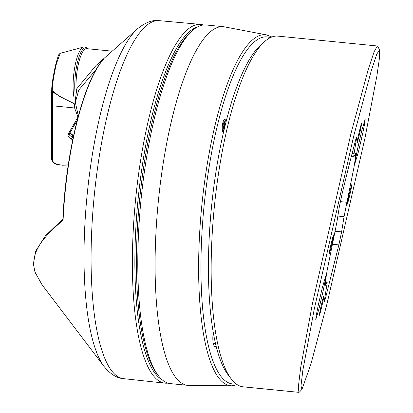 <?xml version="1.0" encoding="UTF-8"?>
<svg xmlns="http://www.w3.org/2000/svg" width="413" height="413" viewBox="0 0 413 413"><rect width="100%" height="100%" fill="white"/><g stroke="black" fill="none" stroke-linecap="round" stroke-linejoin="round"><path stroke-width="0.62" d="M216.133 345.908A12.013 3.165 -84.3 0 1 214.197 345.96A12.013 3.165 -84.3 0 1 213.511 344.473A12.013 3.165 -84.3 0 1 213.294 332.202M213.464 344.308A10.01 2.638 95.7 0 0 215.235 342.072M225.901 122.372A6.608 1.74 95.7 0 0 225.581 120.42A6.608 1.74 95.7 0 0 224.755 119.311A6.608 1.74 95.7 0 0 222.617 123.885A6.608 1.74 95.7 0 0 222.622 131.344A6.608 1.74 95.7 0 0 223.448 132.459A6.608 1.74 95.7 0 0 223.474 132.459M158.272 375.556L156.682 373.46A178.209 46.922 -84.3 0 1 146.496 351.422A178.209 46.922 -84.3 0 1 142.661 174.043A178.209 46.922 -84.3 0 1 190.507 32.25L192.479 30.51A180.213 47.449 95.7 0 0 144.091 173.899A180.213 47.449 95.7 0 0 147.968 353.27A180.213 47.449 95.7 0 0 158.272 375.556A180.213 47.449 95.7 0 0 170.486 383.641L187.786 385.355A180.213 47.449 95.7 0 0 188.911 385.417L231.724 385.799A176.366 46.437 -84.3 0 1 208.586 356.016A176.366 46.437 -84.3 0 1 208.844 154.932A176.366 46.437 -84.3 0 1 266.509 34.888L271.816 37.005M266.509 34.888L224.455 26.855A180.213 47.449 95.7 0 0 223.34 26.69L206.041 24.976A180.213 47.449 95.7 0 0 192.479 30.51M223.34 26.69A180.213 47.449 95.7 0 0 165.174 151.545A180.213 47.449 95.7 0 0 165.267 354.984A180.213 47.449 95.7 0 0 187.786 385.355M197.202 27.088A178.297 46.943 95.7 0 0 142.573 163.78A178.297 46.943 95.7 0 0 146.532 356.223A178.297 46.943 95.7 0 0 162.237 379.836M167.941 383.119A180.264 47.464 -84.3 0 1 164.983 383.145A180.264 47.464 -84.3 0 1 144.183 357.715A180.264 47.464 -84.3 0 1 141.68 153.889A180.264 47.464 -84.3 0 1 200.548 24.382A180.264 47.464 -84.3 0 1 203.444 24.986M78.011 117.189L74.304 107.179L76.875 88.63L96.079 65.419L103.353 59.369C83.622 80.514 65.801 151.984 62.864 219.355L63.091 220.088C46.168 234.92 28.337 251.398 35.322 272.786L42.049 284.779L34.935 271.909L33.391 263.804L35.724 250.996L45.435 235.813L62.879 219.009M96.497 69.017L78.831 89.962L75.331 102.285L78.331 116.001M56.56 63.21A1.203 0.568 -165.9 0 0 55.992 63.53C59.374 51.475 59.033 54.635 60.231 53.323L56.56 63.21C53.845 74.676 52.415 83.834 52.27 90.684A1.203 1.074 180 0 1 51.713 89.776L51.718 90.999A1.203 1.053 -179 0 0 52.663 92.047L52.27 90.684L59.296 96.234M51.739 89.544C51.542 85.93 53.927 71.356 55.987 63.592A1.203 0.568 -165.9 0 1 55.992 63.53C53.437 74.164 52.007 82.915 51.713 89.776M69.513 133.569L69.451 135.056L73.06 138.128M73.421 136.414L69.802 133.131M69.379 133.869L69.415 133.812A1.203 1.074 29.8 0 1 68.124 134.266L77.969 117.106M51.563 159.222A1.203 1.074 -0.1 0 0 51.532 159.454L51.501 104.51L52.425 105.78L74.469 107.963M63.313 98.232L52.663 92.047L52.487 160.502C53.525 163.135 56.679 164.653 61.955 165.05L68.264 164.901M225.209 125.149A4.006 1.053 95.7 0 0 224.987 122.547L223.552 120.586M224.435 121.897A4.006 1.053 95.7 0 0 223.18 124.803A4.006 1.053 95.7 0 0 223.211 129.217L224.435 121.897L223.526 120.648M222.504 130.875L223.763 129.868A4.006 1.053 95.7 0 0 224.006 129.744A4.006 1.053 95.7 0 0 224.135 129.61M223.763 129.868L224.987 122.547M299.533 392.009L298.94 392.35L298.31 387.332L300.587 368.107L312.357 303.963L350.973 133.471L368.298 69.265L374.178 51.61L377.394 45.988L377.75 46.308M327.024 303.71L364.937 138.262L376.883 75.966L379.501 57.794L379.609 50.014L376.863 53.953L371.328 70.546L353.812 135.665L314.216 309.285L302.827 370.461L300.994 385.84L301.98 389.33L310.917 364.07L327.024 303.71M332.073 239.922A10.01 0.367 103 0 0 329.078 254.377A10.01 0.367 103 0 0 330.576 249.318A10.01 0.367 103 0 0 333.575 234.863A10.01 0.367 103 0 0 332.073 239.922M360.079 128.474A10.01 0.367 103 0 0 357.085 142.929A10.01 0.367 103 0 0 358.582 137.87A10.01 0.367 103 0 0 361.576 123.415A10.01 0.367 103 0 0 360.079 128.474M350.307 189.701A10.01 0.367 103 0 0 347.312 204.156A10.01 0.367 103 0 0 348.809 199.097A10.01 0.367 103 0 0 351.804 184.642A10.01 0.367 103 0 0 350.307 189.701M322.372 300.86A10.01 0.367 103 0 0 319.378 315.315A10.01 0.367 103 0 0 320.875 310.256A10.01 0.367 103 0 0 323.869 295.801A10.01 0.367 103 0 0 322.372 300.86M318.991 308.764L315.744 319.708L316.177 315.635L318.211 305.424L322.403 287.36L325.656 276.421L325.217 280.494L323.188 290.706L318.991 308.764M358.525 151.432L355.278 162.371L355.712 158.303L357.746 148.091L361.938 130.028L365.19 119.089L364.751 123.157L362.722 133.368L358.525 151.432M231.218 378.912L228.038 374.725A172.2 45.337 -84.3 0 1 225.735 123.033A172.2 45.337 -84.3 0 1 260.722 45.017L264.661 41.537A176.206 46.395 95.7 0 0 228.859 121.37A176.206 46.395 95.7 0 0 231.218 378.912A176.206 46.395 95.7 0 0 243.159 386.821L298.94 392.35M377.394 45.988L277.923 36.127A176.206 46.395 95.7 0 0 264.661 41.537M349.15 164.916L355.541 140.281C356.548 136.61 356.873 136.016 356.507 138.494L354.075 153.724C353.585 156.857 353.657 157.596 354.282 155.938L355.557 153.486L355.572 157.1L353.889 167.807L344.044 216.66L341.618 231.889L338.866 244.883L325.392 298.511C324.381 302.182 324.06 302.781 324.427 300.297L326.853 285.068C327.344 281.934 327.277 281.196 326.647 282.859L325.372 285.306L325.361 281.692L327.039 270.985L336.889 222.132L339.316 206.903L342.067 193.909L349.15 164.916M324.303 301.841L324.427 300.297M325.346 281.805L327.106 281.981L326.647 282.859L325.253 282.719M356.631 136.951L356.507 138.494L356.058 138.453M351.272 156.558L353.827 156.816L354.282 155.938M270.262 37.681A174.369 45.91 95.7 0 0 211.786 151.695A174.369 45.91 95.7 0 0 210.785 354.54A174.369 45.91 95.7 0 0 235.947 383.796M96.565 64.991L137.534 28.776A176.366 46.437 95.7 0 0 89.58 173.558A176.366 46.437 95.7 0 0 95.553 349.481A176.366 46.437 95.7 0 0 104.061 366.465C110.488 374.245 117.003 378.313 123.606 378.664L164.983 383.145M137.534 28.776C145.366 22.41 152.552 19.705 159.098 20.65A179.887 47.361 95.7 0 0 100.349 149.888A179.887 47.361 95.7 0 0 102.852 353.285A179.887 47.361 95.7 0 0 123.606 378.664M103.534 59.188A144.762 38.115 95.7 0 0 63.091 220.088M74.056 97.757A29.447 7.754 -84.3 0 1 76.044 61.227A29.447 7.754 -84.3 0 1 83.462 47.056L84.655 46.953L86.271 47.572L87.422 48.724M75.083 93.224A28.776 7.579 -84.3 0 1 77.623 61.713A28.776 7.579 -84.3 0 1 87.267 48.708M112.191 51.176L86.632 48.646A28.032 7.382 95.7 0 0 78.826 62.198A28.032 7.382 95.7 0 0 76.147 90.287M73.628 135.454L72.218 134.628A2.003 1.017 120.5 0 1 72.487 135.867L72.063 137.55A1.203 0.614 -59.9 0 1 71.046 138.897C68.413 137.286 67.443 135.743 68.124 134.266M72.703 139.852L71.046 138.897M68.238 165.061L68.217 165.061A1.203 0.552 -91.3 0 1 67.944 164.911M68.217 165.061L62.234 165.2A1.203 0.552 -91.3 0 1 61.955 165.05M62.234 165.2C58.14 164.333 54.155 165.561 51.532 159.454A1.203 1.074 -0.1 0 0 52.487 160.502M324.721 298.449L325.392 298.511M338.866 244.883L332.372 244.238M335.155 231.249L341.618 231.889M344.044 216.66L337.855 216.051M340.333 201.621L346.899 202.272M352.052 153.522L354.075 153.724M231.724 385.799L237.341 384.761M42.043 284.774L104.061 366.465M159.098 20.65L200.548 24.382M60.231 53.323L83.462 47.056M59.095 96.136L73.819 103.457M77.226 120.193L69.415 133.812M51.47 104.721L51.718 90.999M72.218 134.628L70.009 132.774M224.006 129.744L222.54 131.04M377.756 46.308L379.609 50.014M299.528 391.999L301.98 389.33"/></g></svg>
